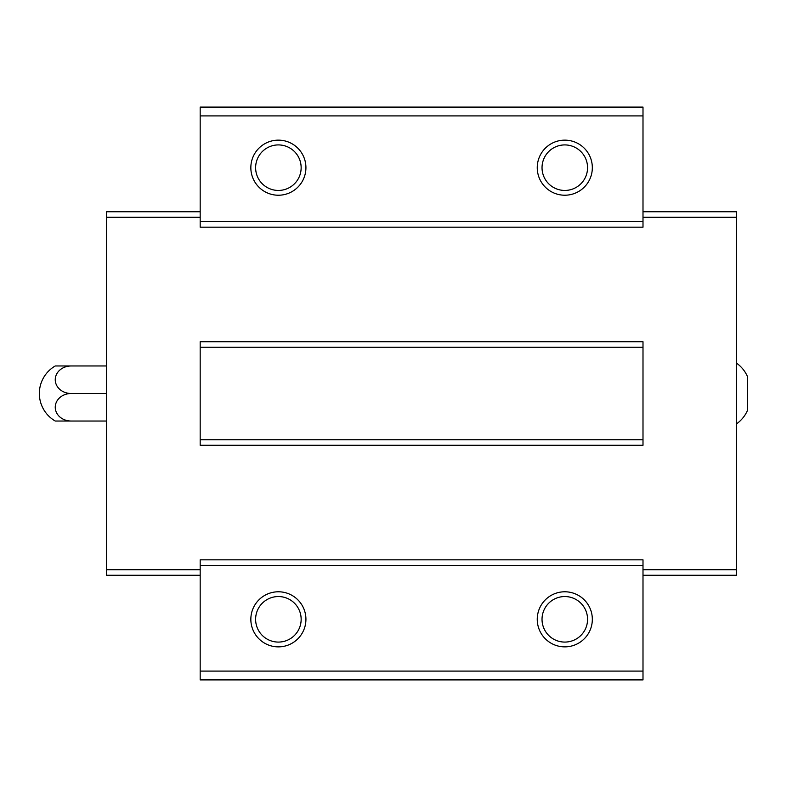 <?xml version="1.0" encoding="UTF-8"?>
<svg xmlns="http://www.w3.org/2000/svg" width="787" height="787" viewBox="0 0 787 787"><rect width="100%" height="100%" fill="white"/><g stroke="black" fill="none" stroke-linecap="round" stroke-linejoin="round"><path stroke-width="1.18" d="M736.632 363.21C741.58 366.772 745.259 371.366 747.65 376.973L747.65 410.027C745.259 415.634 741.58 420.228 736.632 423.79M200.173 221.659L200.173 227.168L642.999 227.168L642.999 221.659L200.173 221.659L200.173 107.091L642.999 107.091L642.999 221.659M642.999 439.766L642.999 341.725L200.173 341.725L200.173 445.275L642.999 445.275L642.999 439.766L200.173 439.766M642.999 565.341L200.173 565.341L200.173 559.832L642.999 559.832L642.999 679.909L200.173 679.909L200.173 671.095L642.999 671.095M642.999 115.905L200.173 115.905M278.391 140.145A27.535 27.535 0 0 1 302.238 181.453A27.535 27.535 0 0 1 254.535 181.453A27.535 27.535 0 0 1 278.391 140.145M564.791 140.145A27.535 27.535 0 0 1 588.637 181.453A27.535 27.535 0 0 1 540.944 181.453A27.535 27.535 0 0 1 564.791 140.145M642.999 347.234L200.173 347.234M200.173 211.742L106.54 211.742L106.54 217.251L200.173 217.251M106.54 217.251L106.54 569.749L200.173 569.749M642.999 211.742L736.632 211.742L736.632 569.749L642.999 569.749M736.632 217.251L642.999 217.251M564.791 591.785A27.535 27.535 0 0 1 588.637 633.092A27.535 27.535 0 0 1 540.944 633.092A27.535 27.535 0 0 1 564.791 591.785M278.391 591.785A27.535 27.535 0 0 1 302.238 633.092A27.535 27.535 0 0 1 254.535 633.092A27.535 27.535 0 0 1 278.391 591.785M200.173 565.341L200.173 671.095M278.391 596.546A22.774 22.774 0 0 1 298.106 630.702A22.774 22.774 0 0 1 258.667 630.702A22.774 22.774 0 0 1 278.391 596.546M564.791 596.546A22.774 22.774 0 0 1 584.515 630.702A22.774 22.774 0 0 1 545.076 630.702A22.774 22.774 0 0 1 564.791 596.546M564.791 144.916A22.774 22.774 0 0 1 584.515 179.062A22.774 22.774 0 0 1 545.076 179.062A22.774 22.774 0 0 1 564.791 144.916M278.391 144.916A22.774 22.774 0 0 1 298.106 179.062A22.774 22.774 0 0 1 258.667 179.062A22.774 22.774 0 0 1 278.391 144.916M736.632 569.749L736.632 575.258L642.999 575.258M106.54 569.749L106.54 575.258L200.173 575.258M71.145 421.035L55.247 421.035A31.795 31.795 0 0 1 55.247 365.965L71.145 365.965A15.897 13.773 0 0 0 55.247 379.728A15.897 13.773 0 0 0 71.145 393.5A15.897 13.773 180 0 0 55.247 407.272A15.897 13.773 180 0 0 71.145 421.035L106.54 421.035M71.145 393.5L106.54 393.5M71.145 365.965L106.54 365.965"/></g></svg>
